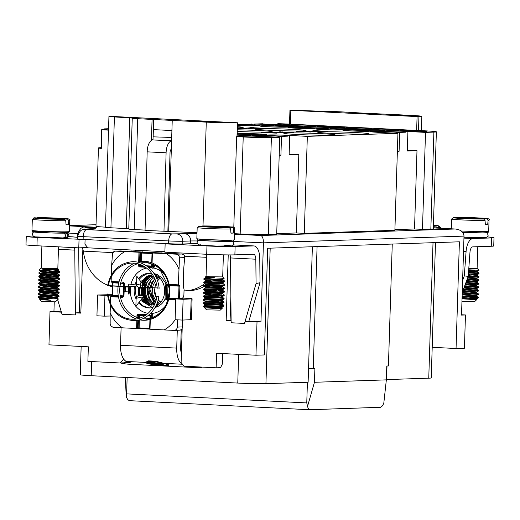 <?xml version="1.0" encoding="UTF-8"?>
<svg xmlns="http://www.w3.org/2000/svg" width="520" height="520" viewBox="0 0 520 520"><rect width="100%" height="100%" fill="white"/><g stroke="black" fill="none" stroke-linecap="round" stroke-linejoin="round"><path stroke-width="0.78" d="M125.398 286.897L125.242 291.746M125.372 287.606L124.248 287.553M82.868 248.722L80.841 313.131L75.654 312.871L75.589 314.951L62.03 314.281L57.655 299.735M61.289 311.818L50.005 311.584L61.393 312.156M50.005 311.584L48.958 344.838L88.348 346.814L87.887 361.368L119.945 362.973L123.11 359.665L124.085 359.632M123.149 358.28L123.11 359.665M83.122 239.428L83.206 236.652A10.407 0.364 -178.2 0 1 77.734 236.165L77.642 238.933A10.407 0.364 1.8 0 0 82.817 239.408A10.407 0.364 1.8 0 0 83.122 239.428L168.61 243.718A10.407 0.364 1.8 0 0 168.916 243.731A10.407 0.364 1.8 0 0 182.689 244.01L190.554 243.744A13.871 0.481 -178.2 0 1 197.373 243.744M77.955 234.618A13.871 0.481 -178.2 0 1 77.402 234.468L77.318 237.237A13.871 0.481 1.8 0 0 77.376 237.283A13.871 0.481 1.8 0 0 77.695 237.361M182.312 324.662L182.455 320.079L175.117 319.709L175.767 298.922L183.112 299.293L191.165 298.928A10.407 0.364 -178.2 0 0 192.094 298.805A10.407 0.364 -178.2 0 0 186.622 298.311L182.812 298.123M182.182 328.62L181.116 362.576L184.061 366.191L216.119 367.803L220.552 367.653L222.3 364.13L222.638 353.554M229.989 254.917A5.551 2.62 -87.1 0 1 230.477 257.94L231.133 322.764L244.517 323.44L245.349 321.386L257.01 321.971L255.964 355.225L216.58 353.249L216.119 367.803M228.228 254.911L226.174 320.424L231.108 320.671M223.938 254.852L223.652 257.842A41.62 36.654 88.1 0 1 223.23 259.877M211.562 280.956A41.62 36.654 88.1 0 1 209.658 282.672M207.818 284.108A41.62 36.654 88.1 0 1 207.207 284.55M205.328 285.779A41.62 36.654 88.1 0 1 204.659 286.182M204.094 286.5A41.62 36.654 88.1 0 1 189.137 290.693L185.198 290.823A41.62 36.654 -91.9 0 0 204.9 283.471M183.19 296.667L183.144 298.136M78.669 247.845A13.871 6.552 -87.1 0 1 78.715 249.269L79.352 312.748L75.654 312.871M80.853 312.8L79.352 312.728M245.349 321.386L248.853 321.25L260.013 282.704L259.766 258.356A13.871 6.552 -87.1 0 0 253.883 245.928A13.871 6.552 -87.1 0 0 253.624 245.921L235.131 246.545A20.806 0.728 1.8 0 1 206.967 245.953L165.139 243.861L168.916 243.731M257.01 321.971L260.949 321.834L248.859 321.23M231.108 320.339L226.174 320.424M255.964 355.225L264.336 354.946L267.69 248.248L459.401 241.806L456.053 348.504L464.418 348.225L465.465 314.964L461.526 315.101L464.009 236.113L263.432 242.853L232.589 241.423M260.949 321.834L263.432 242.853C263.393 238.628 262.522 236.178 260.825 235.508L455.208 229.002C460.688 229.658 463.619 232.031 464.009 236.113M465.465 314.964L461.539 314.769M53.944 311.454L54.243 301.951M54.366 297.94L54.379 297.577M54.477 294.476L54.489 294.112M54.587 291.012L54.6 290.647M374.185 113.789L341.263 111.859A10.407 0.364 1.8 0 0 327.834 111.547L303.505 110.572A10.407 0.364 1.8 0 0 289.945 110.26A20.806 0.728 -178.2 0 1 290.829 110.305L418.945 116.681A22.887 0.799 1.8 0 0 421.85 116.383A22.887 0.799 1.8 0 0 409.806 115.297L374.192 113.646M234.462 233.688L240.169 233.974A20.806 0.728 1.8 0 0 268.339 234.566L276.712 234.28L279.76 137.28L259.305 136.253A13.527 0.474 1.8 0 1 252.187 135.616A13.527 0.474 1.8 0 1 265.408 135.558A13.527 0.474 1.8 0 1 279.208 136.441L287.417 136.169A13.527 0.474 1.8 0 1 273.8 135.746A13.527 0.474 1.8 0 1 266.955 135.122A13.527 0.474 1.8 0 1 286.877 135.33L307.333 136.357L397.937 133.309L377.481 132.288A13.527 0.474 -178.2 0 1 370.363 131.644A13.527 0.474 -178.2 0 1 383.584 131.586A13.527 0.474 -178.2 0 1 397.391 132.47L405.594 132.197A13.527 0.474 -178.2 0 1 391.982 131.774A13.527 0.474 -178.2 0 1 385.138 131.151A13.527 0.474 -178.2 0 1 405.06 131.359L425.516 132.386L433.888 132.106A20.806 0.728 1.8 0 0 436.365 131.84A20.806 0.728 1.8 0 0 425.412 130.852L418.847 130.526A22.887 0.799 -178.2 0 1 418.509 130.533L290.394 124.163A20.806 0.728 1.8 0 0 289.51 124.117A20.806 0.728 1.8 0 0 279.058 123.721L277.771 123.728L278.87 123.812A13.527 0.474 1.8 0 1 289.556 124.612A13.527 0.474 1.8 0 1 276.334 124.663A13.527 0.474 1.8 0 1 262.535 123.78L254.326 124.059A13.527 0.474 -178.2 0 1 267.943 124.481A13.527 0.474 -178.2 0 1 274.781 125.106A13.527 0.474 -178.2 0 1 254.865 124.898L237.536 124.137M145.054 230.393L197.022 232.707M168.747 231.283L172.231 120.426L206.271 122.135A22.887 0.799 1.8 0 0 237.425 122.778L110.604 116.363A20.806 0.728 -178.2 0 1 109.74 116.317A10.407 0.364 1.8 0 0 108.94 116.428A10.407 0.364 1.8 0 0 114.413 116.922L132.97 118.092A10.407 0.364 1.8 0 0 132.256 118.203L128.772 229.06A10.407 0.364 1.8 0 0 134.245 229.554L145.06 230.094M108.94 116.428L105.456 227.286A10.407 0.364 1.8 0 0 110.929 227.78L128.778 228.709M101.12 147.673L100.919 147.68A20.806 0.728 1.8 0 0 98.442 147.947L95.979 226.239A20.806 0.728 1.8 0 0 105.456 227.149M394.914 229.645L414.525 228.989L422.468 229.385L430.84 229.106A20.806 0.728 1.8 0 0 433.316 228.839L436.365 131.84M276.731 233.617L296.348 232.96L304.284 233.357L394.888 230.315L397.937 133.309M251.7 124.735L251.726 123.929M261.014 132.464L276.991 133.153A32.598 1.137 -178.2 0 1 276.887 133.062A32.598 1.137 -178.2 0 1 293.716 132.594L279.058 131.859A32.598 1.137 -178.2 0 1 279.162 131.95A32.598 1.137 -178.2 0 1 262.334 132.418L261.014 132.522M316.543 130.728L312.871 130.722A32.598 1.137 -178.2 0 1 312.975 130.819A32.598 1.137 -178.2 0 1 296.147 131.281L310.804 132.022A32.598 1.137 -178.2 0 1 310.7 131.924A32.598 1.137 -178.2 0 1 327.529 131.456L316.543 130.728L316.517 131.456M237.4 128.518L247.91 128.863A32.598 1.137 -178.2 0 1 247.806 128.772A32.598 1.137 -178.2 0 1 264.635 128.303L249.977 127.569A32.598 1.137 -178.2 0 1 250.081 127.66A32.598 1.137 -178.2 0 1 237.412 128.16M237.361 129.805A25.662 0.897 -178.2 0 1 258.726 130.52A25.662 0.897 -178.2 0 1 272.226 131.736A25.662 0.897 -178.2 0 1 237.308 131.476M355.433 132.542A25.662 0.897 -178.2 0 1 368.934 133.757A25.662 0.897 -178.2 0 1 331.136 133.354A25.662 0.897 -178.2 0 1 317.636 132.145A25.662 0.897 -178.2 0 1 355.433 132.542M237.458 126.698A25.662 0.897 -178.2 0 1 243.145 127.445A25.662 0.897 -178.2 0 1 237.419 127.829M257.335 136.325A13.527 0.474 -178.2 0 1 264.453 136.962A13.527 0.474 -178.2 0 1 250.913 137.007A13.527 0.474 -178.2 0 1 237.412 136.11A13.527 0.474 -178.2 0 1 257.335 136.325M237.263 132.919A13.527 0.474 -178.2 0 1 239.037 133.211A13.527 0.474 -178.2 0 1 237.244 133.393M237.224 134.16A13.527 0.474 -178.2 0 1 244.628 134.446A13.527 0.474 -178.2 0 1 251.745 135.09A13.527 0.474 -178.2 0 1 237.192 135.102M337.396 126.724A13.527 0.474 1.8 0 0 317.473 126.516A13.527 0.474 1.8 0 0 330.98 127.413A13.527 0.474 1.8 0 0 344.513 127.367A13.527 0.474 1.8 0 0 337.396 126.724M237.504 125.249A13.527 0.474 1.8 0 0 252.018 125.781A13.527 0.474 1.8 0 0 260.013 125.599A13.527 0.474 1.8 0 0 252.895 124.963A13.527 0.474 1.8 0 0 237.523 124.54M364.871 128.109A13.527 0.474 1.8 0 0 344.955 127.894A13.527 0.474 1.8 0 0 358.456 128.791A13.527 0.474 1.8 0 0 371.988 128.745A13.527 0.474 1.8 0 0 364.871 128.109M335.329 129.097A13.527 0.474 1.8 0 0 315.406 128.888A13.527 0.474 1.8 0 0 328.913 129.785A13.527 0.474 1.8 0 0 342.446 129.74A13.527 0.474 1.8 0 0 335.329 129.097M309.92 125.346A13.527 0.474 1.8 0 0 289.998 125.138A13.527 0.474 1.8 0 0 303.498 126.035A13.527 0.474 1.8 0 0 317.038 125.99A13.527 0.474 1.8 0 0 309.92 125.346M295.146 125.847A13.527 0.474 1.8 0 0 275.223 125.632A13.527 0.474 1.8 0 0 288.73 126.529A13.527 0.474 1.8 0 0 302.263 126.484A13.527 0.474 1.8 0 0 295.146 125.847M322.621 127.224A13.527 0.474 1.8 0 0 302.705 127.017A13.527 0.474 1.8 0 0 316.206 127.907A13.527 0.474 1.8 0 0 329.739 127.862A13.527 0.474 1.8 0 0 322.621 127.224M307.853 127.719A13.527 0.474 1.8 0 0 287.931 127.51A13.527 0.474 1.8 0 0 301.431 128.407A13.527 0.474 1.8 0 0 314.971 128.362A13.527 0.474 1.8 0 0 307.853 127.719M350.103 128.602A13.527 0.474 1.8 0 0 330.181 128.394A13.527 0.474 1.8 0 0 343.688 129.292A13.527 0.474 1.8 0 0 357.221 129.24A13.527 0.474 1.8 0 0 350.103 128.602M419.829 130.865A13.527 0.474 1.8 0 0 399.913 130.65A13.527 0.474 1.8 0 0 413.413 131.547A13.527 0.474 1.8 0 0 426.946 131.501A13.527 0.474 1.8 0 0 419.829 130.865M280.371 126.341A13.527 0.474 1.8 0 0 260.449 126.133A13.527 0.474 1.8 0 0 273.956 127.03A13.527 0.474 1.8 0 0 287.489 126.984A13.527 0.474 1.8 0 0 280.371 126.341M362.804 130.475A13.527 0.474 1.8 0 0 342.888 130.267A13.527 0.474 1.8 0 0 356.388 131.163A13.527 0.474 1.8 0 0 369.922 131.118A13.527 0.474 1.8 0 0 362.804 130.475M392.353 129.487A13.527 0.474 1.8 0 0 372.431 129.272A13.527 0.474 1.8 0 0 385.938 130.169A13.527 0.474 1.8 0 0 399.471 130.124A13.527 0.474 1.8 0 0 392.353 129.487M377.579 129.981A13.527 0.474 1.8 0 0 357.656 129.773A13.527 0.474 1.8 0 0 371.163 130.669A13.527 0.474 1.8 0 0 384.696 130.618A13.527 0.474 1.8 0 0 377.579 129.981M259.402 133.952A13.527 0.474 -178.2 0 1 266.513 134.589A13.527 0.474 -178.2 0 1 252.98 134.635A13.527 0.474 -178.2 0 1 239.48 133.738A13.527 0.474 -178.2 0 1 259.402 133.952M108.55 128.739L104 128.888L106.6 129.019A13.527 0.474 -178.2 0 1 108.544 129.051M108.511 129.922A13.527 0.474 -178.2 0 1 104.435 129.708L101.686 129.662L101.322 148.408L101.686 129.662M101.913 129.701A20.806 0.728 1.8 0 0 108.505 130.149M237.582 122.759L236.99 136.637A22.887 0.799 -178.2 0 1 236.652 136.643L243.217 136.975A20.806 0.728 1.8 0 0 271.388 137.56L279.76 137.28M292.539 129.383A25.662 0.897 -178.2 0 1 306.039 130.598A25.662 0.897 -178.2 0 1 268.242 130.202A25.662 0.897 -178.2 0 1 254.742 128.986A25.662 0.897 -178.2 0 1 292.539 129.383M321.62 133.679A25.662 0.897 -178.2 0 1 335.121 134.888A25.662 0.897 -178.2 0 1 297.323 134.492A25.662 0.897 -178.2 0 1 283.822 133.276A25.662 0.897 -178.2 0 1 321.62 133.679M103.974 129.681L104 128.888M296.348 232.96L298.805 154.661L289.12 154.993L289.712 136.279M279.195 155.181L280.917 155.266L281.502 136.559M280.917 155.266L279.188 155.324M289.146 154.18L298.805 154.661M289.146 154.2A13.527 0.474 -178.2 0 1 293.397 154.694A13.527 0.474 -178.2 0 1 289.127 154.888M279.182 137.254L279.208 136.441M254.3 124.865L254.326 124.059M397.371 151.352L399.094 151.294L399.685 132.587M414.525 228.989L416.988 150.696L407.329 150.209A13.527 0.474 -178.2 0 1 411.58 150.722A13.527 0.474 -178.2 0 1 407.31 150.917M407.894 132.314L407.303 151.021L416.988 150.696M399.094 151.294L397.378 151.209M98.442 147.947A20.806 0.728 1.8 0 0 101.322 148.408M233.799 227.403L236.652 136.643M304.284 233.357L307.333 136.357M422.468 229.385L425.516 132.386M397.365 133.282L397.391 132.47M106.574 129.831L106.6 129.019M101.101 148.207A13.527 0.474 -178.2 0 1 99.437 147.94A13.527 0.474 -178.2 0 1 101.114 147.751M289.51 124.117L289.945 110.26M394.368 114.731L387.803 114.953L408.746 115.999A13.182 0.461 1.8 0 0 410.663 115.823A13.182 0.461 1.8 0 0 403.728 115.2L394.368 114.731L394.349 115.278M132.256 118.203A10.407 0.364 1.8 0 0 137.728 118.697L172.231 120.426M151.417 140.368L152.074 119.418M153.647 119.366L153.017 139.399L152.243 139.932A11.791 5.571 92.9 0 0 147.167 151.84L145.048 230.451M153.328 129.617L171.912 130.546M195.754 121.401L202.326 121.18L223.269 122.233A13.182 0.461 -178.2 0 1 205.12 121.869L195.754 121.401M202.306 121.732L202.326 121.18M153.153 136.819L153.381 129.617M230.867 296.289L230.113 320.288M432.204 347.308L456.053 348.504M126.412 361.4L124.377 362.824L119.945 362.973M317.083 246.584L313.248 368.478L308.555 368.381L308.12 382.239L265.935 383.656A20.806 0.728 -178.2 0 1 237.77 383.065L91.215 375.713A20.806 0.728 -178.2 0 1 80.269 374.731L81.153 346.457M313.248 368.478L314.892 368.426L314.457 382.278L386.347 379.866L383.773 403.462L382.291 405.977L380.614 407.277L309.822 409.74M386.347 379.866L386.782 366.009L388.427 365.957L392.256 244.062M386.36 379.594L428.76 378.183A20.806 0.728 1.8 0 0 431.243 377.923L435.494 242.606M387.004 366.002L386.581 379.6M312.377 246.747L308.555 368.381M159.984 278.401A14.222 12.526 -91.9 0 0 157.599 280.923M156.305 283.094A14.222 12.526 -91.9 0 0 154.908 287.827M154.869 288.125A14.222 12.526 -91.9 0 0 156.793 297.655M158.23 299.728A14.222 12.526 -91.9 0 0 160.888 302.166M198.647 240.247L197.763 240.825L197.061 242.457L198.237 244.641L200.129 245.174L216.249 246.058L232.174 245.863L233.116 245.252L233.805 243.62L232.596 241.28M85.377 227.669A6.936 6.11 88.1 0 0 84.929 227.662L96.87 227.279L85.377 227.669L87.328 228.033A20.806 0.728 -178.2 0 1 93.158 229.144L86.71 229.619L172.198 233.903L184.756 233.74A20.806 0.728 -178.2 0 1 196.989 233.772M85.085 239.525L84.935 244.212L87.88 247.826L164.892 251.693M309.699 409.734L308.113 408.395L306.761 402.922L126.627 393.881L127.14 377.513M125.366 377.429L126.23 396.916L127.758 399.64L129.305 400.666L309.719 409.74M126.627 393.881L126.23 396.916M307.639 406.016L314.457 382.278M307.411 382.265L306.761 402.922M463.944 238.095L473.031 238.55L491.524 237.933A20.806 0.728 -178.2 0 0 494 237.666L493.74 245.98A20.806 0.728 -178.2 0 1 491.257 246.246L491.524 237.933M487.292 236.919A20.806 0.728 -178.2 0 1 494 237.666M462.241 292.468L468.215 276.432L464.315 275.841L462.618 280.391M468.215 276.432L469.996 252.011A5.551 2.62 -87.1 0 1 472.765 246.87L491.257 246.246M473.031 238.55A13.871 6.552 92.9 0 0 466.089 251.42L463.535 251.297M464.315 275.841L466.089 251.42M468.8 268.392L477.106 268.353L478.959 270.322L468.702 269.783M477.744 270.283A10.407 0.364 -178.2 0 1 477.789 270.289L478.959 270.322L477.256 271.206L471.153 271.394M468.143 298.922L478.257 297.94L462.111 296.543M462.163 294.853L468.52 294.639M471.959 293.963L478.394 293.852L478.374 294.469L462.222 293.079M462.651 291.369L468.631 291.174M463.489 289.114L478.101 290.316L478.485 291.005L463.262 289.725M463.957 287.853L468.741 287.709M472.179 287.034L478.615 286.923L478.589 287.541L464.51 286.377M465.263 284.343L478.693 284.089L465.757 283.023M466.57 280.839L468.956 280.781M467.233 279.058L478.205 279.903L478.822 279.988L478.81 280.618L467.012 279.663M472.505 276.64L478.94 276.53L478.92 277.154L468.228 276.296M468.52 272.226L478.641 273L479.031 273.689L468.475 272.844M477.347 272.012L479.031 273.078L472.602 273.175M468.273 275.678L478.933 276.523L477.159 275.438L468.344 274.619M477.113 278.928L478.822 279.988L472.394 280.105M465.985 282.418L478.719 283.452L472.284 283.569M464.737 285.772L478.608 286.917L476.899 285.851M476.801 289.334L478.485 290.401L472.062 290.498M462.248 292.448L478.387 293.846L476.638 292.767L462.657 291.35M462.131 295.913L478.283 297.31L471.848 297.427M462.085 297.388L476.502 298.883L476.476 299.721L462.059 298.226M462.098 296.849L476.587 296.264L462.163 294.762M463.892 293.267L476.476 292.844L476.716 291.954L470.49 292.182M464.003 289.803L468.709 289.608M476.788 289.322L463.892 288.034M464.536 286.312L468.812 286.143M465.433 283.901L476.567 284.94L476.912 285.864L465.134 284.707M465.849 282.783L468.923 282.678M476.918 285.044L478.693 284.089L478.719 283.459L477.009 282.392L466.375 281.365M467.155 279.272L469.034 279.214M467.928 277.206L476.918 278.031L477.126 278.935L467.623 278.018M477.334 271.999L468.598 271.167M468.663 270.329L477.243 271.122L477.347 272.006M468.41 273.78L477.256 274.625L471.036 274.859M477.152 278.096L470.932 278.324M466.681 280.553L477.009 281.534L470.821 281.788M476.938 285.025L470.71 285.252M464.191 287.235L476.723 288.45L470.606 288.717M462.95 290.55L476.716 291.954M462.196 293.923L476.411 295.36L470.385 295.646M476.502 298.883L470.275 299.111M463.346 297.564L462.079 297.603M462.04 298.825L476.457 299.709M476.587 299.793L474.675 301.587L461.962 301.308M483.685 219.024L460.753 218.283L464.536 218.127L453.765 217.522A17.342 0.605 1.8 0 0 462.156 218.491A17.342 0.605 1.8 0 0 483.685 219.024L485.043 220.467L485.355 224.62A18.727 0.657 -178.2 0 0 487.701 224.536L488.085 220.363L486.96 218.914A17.342 0.605 1.8 0 0 478.569 217.939A17.342 0.605 1.8 0 0 457.041 217.412L476.58 218.264M487.701 224.536L485.342 224.419M476.19 218.303L486.96 218.914M473.72 218.53L473.882 217.841M457.041 217.412L456.261 217.646M485.043 220.467A18.727 0.657 -178.2 0 1 464.191 220.025A18.727 0.657 -178.2 0 1 451.601 219.011L453.765 217.522M164.983 253.227L165.016 252.181M181.409 353.281A8.327 3.933 -87.1 0 1 180.661 347.978L181.233 329.713M72.13 237.029L72.573 236.841A13.871 6.552 -87.1 0 1 72.832 236.841A13.871 6.552 -87.1 0 1 74.068 237.159M58.435 249.308L74.77 250.127A5.551 2.62 92.9 0 0 74.445 247.637M74.77 250.127L75.419 314.958M54.919 290.641L55.042 291.05M55.952 294.073L56.114 294.619M56.979 297.486L57.207 298.246M244.517 323.44L256.067 283.562L260.013 282.704M72.137 236.853L77.376 237.283M32.949 236.047L28.743 236.191A20.806 0.728 -178.2 0 0 26.26 236.457L26 244.77A20.806 0.728 -178.2 0 0 36.953 245.752L78.78 247.852L87.659 247.553M36.953 245.752L37.212 237.439A20.806 0.728 -178.2 0 1 26.26 236.457M37.212 237.439L82.817 239.408M64.162 237.803L67.516 237.504L68.276 236.944L68.933 235.339L67.496 233.031M171.587 140.732L152.243 139.932M163.976 231.4L166.095 152.789A11.791 5.571 -87.1 0 1 171.171 140.881M161.057 253.032L161.102 251.505M167.882 231.316L170.034 152.575A3.471 1.638 92.9 0 1 171.327 149.175M182.8 298.603L182.994 296.777A2.08 0.982 92.9 0 0 183.905 294.69L184.054 289.842A2.08 0.982 92.9 0 0 183.274 287.814L183.736 268.678L184.652 257.634L179.511 257.81L179.023 255.619L176.566 254.189L152.399 253.006L152.087 262.912M184.022 290.843A41.62 36.654 -91.9 0 0 185.198 290.823M205.842 282.698A41.62 36.654 -91.9 0 0 208.072 280.657M142.174 250.549L142.123 252.083M82.517 247.728L83.343 251.134A41.62 36.654 -91.9 0 0 107.685 285.214M108.394 285.493A41.62 36.654 -91.9 0 0 108.875 285.668M109.369 285.844A41.62 36.654 -91.9 0 0 112.534 286.754M128.908 286.669L128.791 287.066L124.267 286.839M129.785 286.5L128.791 287.066L128.336 294.034L129.591 292.721L128.642 291.915L124.117 291.688M124.8 362.531L130.526 362.817L126.535 361.452A16.646 7.859 -87.1 0 1 120.542 345.293L121.095 327.769M182.397 364.143A16.646 7.859 -87.1 0 1 176.722 348.107L177.281 330.311M151.684 317.72L151.762 315.283L152.75 314.724L152.666 317.369L152.731 314.73L151.866 313.339M150.196 315.204L151.762 315.283L151.814 313.326M152.445 266.045L153.303 266.091L153.348 264.641M184.652 257.634L184.386 255.691L183.755 254.846L181.708 254.02L120.647 250.952L115.499 251.128L152.822 252.889A0.696 0.325 92.9 0 0 152.698 252.947M140.394 295.542A15.951 14.053 -91.9 0 1 139.802 287.82L139.704 293.228L140.166 295.555M141.59 299.143L142.324 300.372M153.985 273.5L157.235 274.567L161.733 277.7L165.139 282.399A17.342 15.275 88.1 0 1 165.977 284.492M165.204 298.786A17.342 15.275 88.1 0 1 155.064 307.483M152.523 307.619L140.647 300.397M138.684 295.627L138.522 287.267M140.803 281.405L152.438 274.476M141.596 282.483L144.515 278.558L148.642 275.704L152.523 274.599M145.353 300.781L143.247 296.822M142.798 295.432L142.181 290.94L142.467 287.502M143.182 284.778L144.833 281.339M144.222 295.36L143.618 291.59A15.951 14.053 88.1 0 1 143.754 287.567M144.047 286.065A15.951 14.053 88.1 0 1 149.363 277.349M144.274 295.562L147.466 301.626L150.82 304.499M152.64 274.781L149.078 276.153L145.151 279.331L142.428 283.667M141.278 287.443L141.602 295.49M142.474 297.928L146.237 303.141L148.2 304.59M148.531 360.848L145.431 362.394A11.791 1.397 -173.5 0 0 157.066 365.118A11.791 1.397 -173.5 0 0 168.857 365.066A11.791 1.397 -173.5 0 0 163.826 363.318L155.798 361.212L148.531 360.848M201.221 367.055A6.936 0.826 6.5 0 1 201.617 367.387A6.936 0.826 6.5 0 1 197.925 367.692L129.532 364.26A6.936 0.826 6.5 0 1 120.53 362.954M78.78 247.852L79.04 239.538M49.654 271.421L49.647 270.822M135.239 250.205A13.871 6.552 -87.1 0 1 135.317 251.739M131.261 251.537A5.551 2.62 92.9 0 0 130.871 249.983M175.767 298.922L182.8 298.454M183.112 299.293L182.455 320.079L190.508 319.709A10.407 0.364 1.8 0 0 191.444 319.592L192.094 298.805M107.484 295.308L104.936 295.373L104.28 316.154L110.078 316.017M104.28 316.154L96.934 315.789L97.591 295.002L107.413 294.762M104.936 295.373L97.591 295.002M112.268 295.191L108.219 295.288M107.919 294.749A10.407 0.364 -178.2 0 1 112.281 294.749M171.333 252.493A5.551 2.62 -87.1 0 1 171.561 253.558M143.618 291.59L144.001 295.373M144.085 295.757L145.977 300.671L147.29 302.627M147.089 275.815A18.727 16.497 -91.9 0 0 142.24 283.4M143.423 299.741A18.727 16.497 -91.9 0 0 146.166 303.706M256.067 283.562L255.821 259.207A5.551 2.62 92.9 0 0 253.468 254.241A5.551 2.62 92.9 0 0 253.364 254.234L234.871 254.858L235.131 246.545M165.139 243.861L164.879 252.174L206.707 254.274A20.806 0.728 1.8 0 0 234.871 254.858M224.731 245.31A15.951 0.559 -178.2 0 1 229.047 246.188A15.951 0.559 -178.2 0 1 208.455 245.752A15.951 0.559 -178.2 0 1 200.421 244.803M171.691 137.449L153.101 136.838M145.912 361.842A11.791 1.397 -173.5 0 0 146.841 362.238M167.518 364.611A11.791 1.397 -173.5 0 0 168.207 364.507M156.995 361.498A10.407 1.235 -173.5 0 0 146.919 361.589L146.809 362.538A10.407 1.235 -173.5 0 0 157.001 364.949A10.407 1.235 -173.5 0 0 167.479 364.904A10.407 1.235 -173.5 0 0 162.422 363.253C154.329 361.14 149.13 360.88 146.835 362.466A10.407 1.235 -173.5 0 0 146.809 362.538M157.092 363.435L155.545 362.901A16.646 7.859 -87.1 0 1 154.095 362.082L152.263 361.991A16.646 7.859 92.9 0 0 153.712 362.81L155.259 363.344L149.89 363.291L163.93 363.994L157.092 363.435M163.254 364.513L152.711 363.721L163.254 364.513M163.54 365.021L155.565 364.338L163.54 365.021M155.317 362.824L155.259 363.344M146.445 301.918L143.598 296.329M143.345 295.406L142.753 290.446L143 287.528M143.468 285.396L145.945 279.994M149.078 301.834L147.459 299.273L145.659 293.852L145.594 287.658M145.639 287.346L147.147 282.451L148.571 279.909M151.697 301.743L149.175 297.115L148.031 291.454L148.187 287.788M148.233 287.489L151.197 279.819M154.329 301.659L151.144 294.827L150.898 287.924M145.49 299.735L147.849 303.036M154.856 278.947L152.607 282.418L150.943 287.625M158.808 277.635L156.949 279.142M155.552 280.703L153.283 284.882L152.542 287.709M152.497 288.008L152.841 294.548L154.72 298.896L156.039 300.638M157.528 302.068L159.673 303.466M157.469 276.965L156.299 277.641M154.785 278.798L151.866 282.367L149.955 287.579M149.903 287.878L149.74 291.792L150.826 296.504L153.212 300.502L155.389 302.53M156.988 303.524L158.386 304.128M156.137 276.471L155.798 276.608M154.148 277.433L150.878 280.169L148.35 284.226L147.368 287.45M147.31 287.749L147.388 293.858L149.032 298.337L151.879 301.906L154.843 303.849M156.585 304.48L157.085 304.596M157.209 275.782L155.48 275.997M153.66 276.503L150.274 278.369L147.076 281.801L144.852 287.001M144.729 287.619L144.437 291.07L145.275 295.861L147.44 300.021L150.69 303.095L154.459 304.688M157.664 276.107L155.402 275.853M153.374 275.99L149.955 277.043L146.211 279.714L143.039 284.557M142.142 287.489L141.986 293.156L142.493 295.445M143.072 297.07L146.029 301.522L149.617 304.038L153.004 304.967M156.462 304.759L159.874 303.342M160.505 278.805L155.662 276.341M153.355 275.964L149.845 276.25L145.704 278.057L141.544 282.418M139.562 287.358L139.191 290.349L139.874 295.568M141.524 299.234L144.781 302.809L148.629 304.72L153.309 304.902L151.314 305.103L141.173 299.709M156.78 305.87L156.039 305.663M154.232 305.156L153.309 304.902M155.298 307.073L157.657 306.118L155.097 307.431M151.56 273.221L148.831 273.28A17.342 15.275 -91.9 0 0 138.495 278.382M149.747 273.286L146.841 273.877L142.09 276.393L139.204 279.292M136.559 284.037L136.214 285.038M135.844 286.409L135.337 291.564L136.357 297.173M139.152 302.334L142.935 305.799L147.687 307.704L150.358 307.925M138.716 302.894A17.342 15.275 -91.9 0 0 149.994 307.944L152.802 307.704M139.224 295.601L140.907 282.412L151.515 276.036M141.869 295.477L142.578 284.135L150.358 276.705M154.434 304.752L144.515 295.373M144.508 295.347L144.937 284.648L151.84 277.115M154.758 304.05L146.685 287.716M155.24 302.906L149.26 287.846M156.605 298.538L154.31 289.406A14.567 12.831 -91.9 0 0 156.656 298.317M150.312 319.41L150.007 329.225L174.167 330.408L176.202 329.745L177.268 327.925L177.242 319.813M149.643 329.069L122.473 327.841A35.406 31.18 88.1 0 1 110.156 312.715L110.396 305.097M110.156 312.715L110.162 323.726L110.864 325.904L113.106 327.34L122.473 327.841M140.738 262.977A28.093 24.739 88.1 0 1 145.366 262.717A28.093 24.739 88.1 0 1 152.055 264.108A28.093 24.739 88.1 0 1 168.525 284.349A28.093 24.739 88.1 0 1 168.044 299.592A28.093 24.739 88.1 0 1 150.352 318.123A28.093 24.739 88.1 0 1 142.617 318.767M139.49 318.24A28.093 24.739 88.1 0 1 136.923 317.447A28.093 24.739 88.1 0 1 120.445 297.206A28.093 24.739 88.1 0 1 120.016 286.377M110.455 303.336L110.663 296.712A0.696 0.325 -87.1 0 1 111.013 296.01L111.755 295.984L112.346 295.276L111.755 295.984L118.365 296.322M182.182 320.067L182.475 326.924L181.948 329.017L180.264 330.135L174.395 330.408M169.292 284.388L178.308 284.843L179.511 257.81M178.308 284.843A0.696 0.325 92.9 0 0 178.6 285.526A0.696 0.325 92.9 0 0 178.614 285.526L179.361 285.5L179.907 286.175L179.458 298.753M168.044 299.592L166.231 299.5A1.385 1.222 88.1 0 1 165.048 298.058L165.445 285.584A1.385 1.222 88.1 0 1 166.706 284.258L168.525 284.349M152.861 252.941L152.399 253.006M115.297 251.128L113.692 251.778L112.509 253.604L111.644 265.473A35.406 31.18 88.1 0 1 124.865 251.628M120.055 286.078A28.093 24.739 88.1 0 1 120.926 281.964A28.093 24.739 88.1 0 1 137.663 263.712M111.449 282.152L118.846 282.522L111.436 282.152A0.696 0.325 -87.1 0 1 111.436 282.152A0.696 0.325 -87.1 0 1 111.144 281.469L111.287 276.829M111.345 275.002L111.644 265.473M120.257 250.965L120.647 250.952M112.736 282.802L112.19 282.126L112.658 282.808L118.697 283.127M151.769 273.507A17.342 15.275 -91.9 0 0 149.955 273.293A17.342 15.275 -91.9 0 0 148.831 273.28M136.656 280.943A17.342 15.275 -91.9 0 0 134.953 284.863M134.531 286.539A17.342 15.275 -91.9 0 0 136.091 298.974M149.994 307.944A17.342 15.275 -91.9 0 0 151.808 307.762A17.342 15.275 -91.9 0 0 152.912 307.522M155.597 306.527A17.342 15.275 -91.9 0 0 164.671 290.101A17.342 15.275 -91.9 0 0 154.512 274.32M152.75 314.724L151.45 312.949L152.912 314.743L152.828 317.304M154.414 266.916L152.847 268.554L154.414 266.916L154.466 265.174M154.238 266.604L153.303 266.091L153.004 268.209L154.232 266.897L154.291 265.083M129.077 284.901L128.486 284.733L128.901 285.344M128.869 293.923L128.336 294.034L129.753 292.74L129.785 286.507M120.926 281.964L122.74 282.055A1.385 1.222 88.1 0 1 123.923 283.504L123.831 286.267M123.825 286.565L123.526 295.971A1.385 1.222 88.1 0 1 122.265 297.297L120.445 297.206M152.055 264.108L151.99 266.175A1.385 1.222 88.1 0 1 150.722 267.495L148.506 267.384M145.424 267.235L139.731 266.949A1.385 1.222 88.1 0 1 138.554 265.499L138.6 263.965M136.923 317.447L136.988 315.387A1.385 1.222 88.1 0 1 138.249 314.061L146.653 314.483M150.417 316.056L150.137 316.017A0.696 0.611 88.1 0 0 149.546 315.296A0.696 0.325 92.9 0 0 149.546 315.296L148.473 315.237L149.519 315.289A0.696 0.325 92.9 0 1 149.24 314.613L149.24 314.613A1.385 1.222 88.1 0 1 150.417 316.056L150.352 318.123M158.093 300.261A14.567 12.831 -91.9 0 0 160.622 302.497M210.438 276.783L206.063 276.374L205.582 276.829L214.247 277.297L214.233 277.68L205.25 278.623A10.407 0.364 1.8 0 0 209.391 278.889A10.407 0.364 1.8 0 0 215.053 279.11L224.133 278.623L222.697 276.906L210.438 276.783M214.247 277.322L213.363 277.264M206.713 276.894L205.888 276.855M218.764 306.039L222.06 306.8L220.708 307.327L205.166 308.009L223.737 306.079L221.676 305.279L212.921 304.337M217.731 300.677L223.841 301.691L222.697 302.263L203.535 302.887L203.125 303.557L220.097 303.127L223.73 302.666L223.366 302.146M218.9 301.438L213.025 300.872M224.198 291.317L221.358 292.052L203.476 292.533L203.45 293.163L218.03 292.864L224.178 292.221L220.539 293.54L205.153 294.216L205.127 295.055L219.018 294.515L222.385 293.716L224.159 294.827L223.931 295.126L203.587 295.971L203.339 296.627L216.593 296.381L224.068 295.685L222.287 296.641L219.596 297.089L205.394 297.622L205.017 298.519L220.175 297.869L222.274 297.18L224.1 298.422L218.92 299.117L203.281 299.455L203.229 300.092L221.24 299.592L223.958 299.15L223.477 298.682M219.011 297.973L213.142 297.408M224.068 295.685L223.581 295.217M219.115 294.508L203.457 293.169L205.426 294.294L211.347 294.834M224.178 292.221L222.892 291.564L213.356 290.478M210.002 289.588L203.58 289.075L203.561 289.699L216.138 289.471L223.775 288.918L224.412 288.626L223.867 288.308L203.671 286.24L220.656 285.805L224.276 285.344L223.912 284.824M219.44 284.115L213.571 283.55M210.217 282.659L203.794 282.152L203.775 282.769L219.005 282.438L223.737 282.042L224.627 281.69L224.016 281.359M219.55 280.651L213.681 280.085M205.25 278.623L203.911 278.681L203.886 279.305L215.053 279.11M206.147 276.835L205.699 276.894L205.68 277.726L203.911 278.675L210.321 279.195M218.381 279.89L222.105 280.358M224.523 280.923L223.951 281.372L219.479 281.794L203.801 282.146L206.264 281.119L220.844 280.534L222.944 280.046L221.917 279.565M218.276 283.355L221.994 283.822M224.497 281.827L221.286 283.101L205.478 283.822L205.452 284.661L219.882 284.083L222.709 283.322L224.536 284.538L223.249 284.94L203.691 285.603L210.1 286.124M218.166 286.819L221.884 287.287M222.606 286.793L224.432 288.002L222.378 288.496L203.587 289.068L205.413 288.1L220.948 287.423L222.729 286.942L221.696 286.494M218.056 290.284L221.774 290.752M217.99 292.864L205.231 291.596L203.476 292.533L209.885 293.053M217.952 293.748L221.669 294.216M205.14 295.042L203.444 296.036L209.781 296.517M217.841 297.213L221.559 297.681M205.03 298.506L203.261 299.462L209.671 299.981M204.925 301.971L203.164 302.945L209.553 303.446M217.627 304.142L223.763 305.175L221.826 305.819L203.209 306.3L204.847 305.428L220.292 304.759L222.183 304.265L221.15 303.81M214.181 306.826A10.407 0.364 -178.2 0 1 204.38 306.332M221.949 307.574L222.502 308.029L221.52 308.256L215.638 308.536L221.117 308.094L222.072 307.73L221.046 307.275M217.549 306.722L212.888 306.235M217.666 303.257L212.999 302.77M218.978 299.117L221.702 299.618L222.313 299.923L221.942 300.196L205.023 301.113L204.906 301.983L222.125 300.957L221.312 300.358L213.103 299.306M222.274 297.18L221.37 296.887M217.88 296.329L213.213 295.841M222.385 293.716L221.475 293.423M222.514 289.705L205.264 290.752L205.231 291.59L217.646 291.142L221.741 290.758L222.619 290.407L221.585 289.959M218.094 289.4L213.434 288.912M218.212 285.935L213.538 285.447M222.709 283.322L221.806 283.03M218.316 282.471L205.875 281.281L205.589 280.358L211.783 280.976M205.68 277.726L213.883 277.459M205.699 276.894L211.894 277.511M222.521 278.882L222.969 279.175M222.839 279.318L205.589 280.358M219.525 281.794L222.06 282.243M205.478 283.822L211.679 284.44M219.414 285.259L221.949 285.708M222.625 286.24L205.374 287.281L211.562 287.905M219.31 288.724L221.845 289.172M205.264 290.752L211.464 291.369M219.2 292.188L221.734 292.637M219.089 295.653L221.624 296.101M205.042 297.681L211.244 298.298M204.932 301.145L211.133 301.762M218.868 302.575L221.41 303.03M222.209 303.42L217.386 304.155L204.822 304.61L211.022 305.227M215.638 308.536L205.673 307.808M204.425 306.339L212.615 306.774M219.986 307.411L222.072 307.749L222.099 306.963M203.209 306.3L206.401 309.699L207.292 309.836L220.259 310.135L222.502 308.029M222.164 226.811L202.625 225.959A17.342 0.605 -178.2 0 1 224.153 226.486A17.342 0.605 -178.2 0 1 232.544 227.461L233.662 228.911L233.285 233.083A18.727 0.657 1.8 0 1 230.939 233.161L230.62 229.014L229.268 227.565A17.342 0.605 -178.2 0 1 207.74 227.039A17.342 0.605 -178.2 0 1 199.349 226.07L212.427 227.136L229.268 227.565M230.925 232.967L233.285 233.083M232.544 227.461L221.767 226.85M199.349 226.07L197.184 227.558A18.727 0.657 1.8 0 0 209.775 228.572A18.727 0.657 1.8 0 0 230.62 229.014M201.844 226.194L202.625 225.959M219.466 226.389L219.303 227.071M41.191 268.106L57.824 268.625M58.513 246.838L57.824 268.639L58.611 269.464L42.334 268.671L42.016 269.035L50.18 270.842L59.807 271.603L53.378 271.719M50.18 270.842A10.407 0.364 -178.2 0 1 44.518 270.621A10.407 0.364 -178.2 0 1 40.385 270.348L39.247 269.932L41.191 268.112L41.886 245.999M46.566 269.418L55.731 269.425M41.321 299.15L39.812 299.409L40.294 299.741L50.765 300.267L38.909 297.928L38.181 297.557L38.812 297.264M43.303 296.836L49.179 296.641M44.733 289.231L38.831 289.764L38.434 290.062L39.208 290.387L59.157 292.389L59.143 293.014L44.252 291.766L38.519 290.778L40.229 291.844L57.324 293.93L57.35 294.801L43.323 293.358L40.209 292.383L38.499 293.651L44.974 294.684L58.741 295.802L59.033 296.478L42.354 295.022L38.59 294.333L38.337 294.008L38.916 293.807M43.414 293.371L49.29 293.183M38.519 290.778L40.047 290.18L49.393 289.718M43.628 286.442L59.352 286.091L45.104 284.901L38.74 283.849L42.445 285.422L57.584 287.021L57.57 287.872L43.947 286.488L40.423 285.454L38.526 286.546L42.731 287.482L59.105 288.892L59.254 289.549L43.141 288.164L38.994 287.469L38.506 287.163L39.137 286.877M38.74 283.849L39.247 283.413M43.739 282.978L49.614 282.789M45.058 278.837L39.377 279.318L38.746 279.611L39.286 279.929L59.423 281.983L59.468 282.62L43.947 281.307L39.449 280.605L38.727 280.235L39.351 279.949M43.849 279.513L49.718 279.325M53.157 278.649L59.553 278.551L57.883 277.472L43.725 276.016L40.748 275.061L38.857 276.153L40.261 276.673L59.28 278.48L59.579 279.156L45.975 278.038L38.955 276.919L41.802 276.185L49.836 275.86M42.068 270.478L40.755 270.901L41.802 271.356L57.707 273.097L58.006 274.021L42.965 272.422L40.859 271.596L38.961 272.688L39.748 273.065L59.703 275.067L59.69 275.691L41.945 274.092L39.065 273.455L39.572 273.019M44.07 272.584L59.787 272.24L58.013 273.195L51.805 273.403M51.747 269.087L58.117 269.692L58.104 270.543L59.807 271.603L59.794 272.226L40.385 270.348M39.514 298.064A10.407 0.364 1.8 0 0 49.309 298.558L58.344 299M45.273 271.908L41.529 272.136M57.993 274.007L59.696 275.067L53.274 275.184M45.169 275.373L41.425 275.6M57.785 280.95L59.482 281.996L53.053 282.113M44.948 282.302L41.203 282.529M40.534 281.99L38.636 283.082L39.715 283.53L59.377 285.461L57.304 284.323L41.366 282.568L40.404 282.132L41.457 281.743M51.37 287.261L57.252 287.099L59.352 286.091L59.377 285.467L52.936 285.571M44.837 285.766L41.093 285.994M59.267 288.932L52.832 289.036M41.242 288.672L40.209 289.133L42.543 289.764L57.447 291.33L59.157 292.389L52.728 292.5M44.623 292.695L40.879 292.923M57.337 294.788L59.007 295.874L52.611 295.964M44.512 296.159L40.768 296.381M39.761 299.539L41.535 301.425L55.393 301.86L58.435 299.007L57.226 298.252L44.207 296.953L40.514 296.309L40.099 295.847L38.201 296.933L38.746 297.252L49.309 298.558M42.334 268.671L42.016 269.035M40.294 299.741L39.988 299.312L40.911 299.065M40.099 295.847L49.257 295.081M40.209 292.383L41.132 292.136M44.661 291.811L49.368 291.616M44.772 288.346L49.471 288.151M40.423 285.454L57.668 284.401M44.986 281.418L49.693 281.222M38.955 276.919L40.664 277.986L43.011 278.551L57.811 280.105L57.785 280.943L47.288 279.929L41.002 278.974L40.508 278.668L41.568 278.278M45.097 277.953L49.803 277.758M40.748 275.061L41.678 274.814M45.208 274.489L49.907 274.293M40.859 271.596L41.789 271.349M45.318 271.024L49.875 270.829M58.104 270.543L42.328 268.827M58.143 269.711L51.916 269.939M44.044 273.728L41.489 274.021M40.768 274.521L57.843 276.601L51.701 276.868M43.927 277.192L41.379 277.485M57.811 280.105L51.584 280.332M43.823 280.657L41.269 280.95M38.844 280.384L40.671 281.508L43.803 282.152L57.538 283.517L51.48 283.797M43.712 284.122L41.158 284.414M43.602 287.586L41.054 287.878M40.209 288.223L43.193 289.022L57.207 290.427L51.266 290.726M43.498 291.05L40.099 291.688M57.376 293.963L51.155 294.19M43.381 294.515L40.196 294.976L40.885 295.568L57.272 297.427L51.038 297.648M43.277 297.973L41.197 298.194M38.298 297.707L41.386 299.163L50.765 300.267M65.754 220.74A18.727 0.657 -178.2 0 1 44.902 220.305A18.727 0.657 -178.2 0 1 32.312 219.291L34.476 217.796A17.342 0.605 1.8 0 0 42.868 218.764A17.342 0.605 1.8 0 0 64.395 219.297L65.754 220.74L66.066 224.894A18.727 0.657 -178.2 0 0 68.419 224.816L68.796 220.643L67.672 219.186A17.342 0.605 1.8 0 0 59.28 218.218A17.342 0.605 1.8 0 0 37.752 217.685L57.291 218.536M68.419 224.816L66.053 224.698M64.395 219.297L41.464 218.556L45.253 218.4L34.476 217.796M37.752 217.685L36.972 217.919M56.901 218.576L67.672 219.186M54.431 218.803L54.593 218.12M65.37 237.868C68.192 236.392 68.243 234.774 65.52 233.019M63.531 233.083C66.255 234.839 66.209 236.451 63.382 237.933L35.1 236.88L33.371 236.373L32.195 234.189L32.89 232.557L33.774 231.972M136.552 284.433L136.805 276.224L143.598 285.415L136.552 284.433L136.877 285.928L138.099 287.131L159.12 288.034M157.255 288.243A28.093 24.739 -91.9 0 0 133.549 263.114A28.093 24.739 -91.9 0 0 108.342 285.792L126.848 286.715L128.505 285.928L129.22 284.063L136.273 285.051L136.325 286.137L126.692 286.715M108.355 285.688L127.862 286.442M107.503 294.021L108.082 294.106L107.503 294.021A29.478 25.961 -91.9 0 0 107.503 294.067M132.399 320.6A29.478 25.961 -91.9 0 0 134.316 320.619A29.478 25.961 -91.9 0 0 158.886 296.601L156.995 296.562A28.093 24.739 -91.9 0 1 131.787 319.235A28.093 24.739 -91.9 0 1 108.082 294.106M157.222 287.944L145.665 287.358L143.598 285.415M143.24 296.829L144.651 295.347L138.171 295.666L136.643 296.667L136.136 297.993L135.857 306.495L143.24 296.829L136.117 298.285M138.424 295.639L144.651 295.347M96.031 224.725L69.589 225.615M69.576 225.914L96.87 227.279M234.448 234.182L260.825 235.508M454.838 228.989L433.349 227.91M433.368 227.13L435.494 227.058L433.543 226.688A20.806 0.728 -178.2 0 1 433.381 226.675M433.426 225.388L435.578 225.316L434.291 225.108A6.936 3.276 -87.1 0 1 434.428 225.121M278.837 124.735L278.87 123.812M286.851 136.162L286.877 135.33M430.84 229.106L433.888 132.106M240.169 233.974L243.217 136.975M268.339 234.566L271.388 137.56M405.035 132.191L405.06 131.359M416.644 130.494L417.079 116.636M290.394 124.163L290.829 110.305M418.509 130.533L418.945 116.681M236.99 136.637L237.425 122.778M110.929 227.78L114.413 116.922M126.308 228.553L129.792 117.695M134.245 229.554L137.728 118.697M203.008 225.953L206.271 122.135M190.554 243.744L190.645 240.975L182.78 241.241A10.407 0.364 -178.2 0 1 168.694 240.942L83.206 236.652A6.936 3.276 -87.1 0 1 86.71 229.619M197.633 240.975A13.871 0.481 1.8 0 0 190.645 240.975A6.936 6.11 -91.9 0 0 184.756 233.74M182.689 244.01L182.78 241.241A6.936 6.11 -91.9 0 0 176.891 234M168.61 243.718L168.694 240.942A6.936 3.276 -87.1 0 1 172.198 233.903M238.667 354.361L237.77 383.065M270.192 248.164L265.935 383.656M433.017 242.691L428.76 378.183M91.663 361.556L91.215 375.713M403.728 115.2L403.709 115.745M77.5 233.525L67.568 233.025M435.494 227.058A6.936 6.11 88.1 0 1 438.555 228.163M433.543 226.688A6.936 4.154 -86.7 0 1 433.726 226.688A6.936 4.154 -86.7 0 1 433.914 226.707M435.578 225.316A6.936 6.11 88.1 0 1 440.329 228.254M84.806 229.405A6.936 6.11 88.1 0 1 85.293 229.411M434.161 225.108A6.936 3.276 -87.1 0 1 434.304 225.108L438.555 225.836L441.519 228.312M77.734 236.165C79.099 231.953 80.912 229.762 83.174 229.6L92.71 229.138A6.936 6.11 88.1 0 1 93.158 229.144M253.65 127.569L253.624 128.303M251.27 128.369L251.297 127.523M314.197 130.676L314.171 131.521M282.731 131.865L282.704 132.594M280.358 132.659L280.384 131.814M461.188 230.99A18.727 0.657 1.8 0 0 487.734 231.452A18.727 0.657 1.8 0 0 488.69 231.276L488.254 232.252L487.351 232.681L482.859 232.882L462.683 232.394M456.969 217.412L481.195 218.082C487.65 218.186 490.262 218.894 489.034 220.188A18.727 0.657 -178.2 0 1 488.085 220.363M470.49 217.958L470.509 218.472M466.128 218.556L466.096 217.867M68.523 236.639L72.573 236.841M184.581 256.211L206.655 257.315M83.343 251.134L112.97 252.616M120.542 345.293L176.722 348.107M148.922 267.742A22.887 20.163 88.1 0 1 151.112 267.716A22.887 20.163 88.1 0 1 153.27 267.956M153.953 268.086A22.887 20.163 88.1 0 1 164.294 274.137M165.367 306.059A22.887 20.163 88.1 0 1 152.386 313.372M151.743 313.43A22.887 20.163 88.1 0 1 150.462 313.469M148.09 313.293A22.887 20.163 88.1 0 1 135.935 306.391M135.863 306.306A22.887 20.163 88.1 0 1 130.507 286.631M130.956 284.303A22.887 20.163 88.1 0 1 146.569 268.073M141.791 298.87A15.951 14.053 -91.9 0 0 145.203 303.108M182.488 364.254L163.826 363.318M145.431 362.394L126.535 361.452M191.165 298.928L190.508 319.709M206.707 254.274L206.967 245.953M233.389 244.907L253.624 245.921M230.477 257.94L255.821 259.207M147.167 151.84L166.095 152.789M162.422 363.253L155.545 362.901M153.712 362.81L146.835 362.466M175.734 299.981L168.825 299.631M164.106 329.927A35.406 31.18 -91.9 0 0 175.181 319.716M136.572 328.549L136.825 320.392M118.508 297.108L110.663 296.712M182.475 326.924L177.333 327.093M178.815 268.846A35.406 31.18 -91.9 0 0 166.498 253.714M166.706 284.258A0.696 0.325 92.9 0 0 167.005 284.94A0.696 0.325 92.9 0 0 167.018 284.94L166.972 284.94A0.696 0.611 88.1 0 1 166.992 284.94A0.696 0.611 88.1 0 0 166.381 285.603L165.99 298.077L166.647 298.051L167.037 285.584A0.696 0.611 88.1 0 1 167.427 284.96M169.422 285.064L178.588 285.526L169.422 285.064M181.708 254.02L176.566 254.189M111.144 281.469L119.015 281.866M138.665 261.865L138.964 252.337M154.31 265.096L154.251 266.897M122.74 282.055A0.696 0.325 92.9 0 0 123.038 282.737L123.026 282.737M123.923 283.504L123.038 282.737A0.696 0.325 92.9 0 0 123.052 282.737A0.696 0.611 88.1 0 1 123.637 283.459L123.468 286.247M123.526 295.971L123.247 295.932A0.696 0.611 88.1 0 1 122.616 296.595L120.296 296.478M122.265 297.297A0.696 0.325 -87.1 0 1 122.616 296.595L122.694 296.589M118.372 296.381L111.013 296.01M175.76 299.202L169.026 298.864M168.253 298.831L167.239 298.779A0.696 0.611 88.1 0 1 166.647 298.051L167.583 298.07A0.696 0.325 -87.1 0 1 167.239 298.779L166.582 298.798A0.696 0.611 88.1 0 1 165.99 298.077L165.048 298.058M175.754 299.26L169.006 298.922M168.239 298.883L166.582 298.798A0.696 0.325 -87.1 0 0 166.231 299.5M122.831 296.55L120.289 296.419M165.445 285.584L168.772 285.642M169.526 285.682L179.907 286.175M179.517 298.642L178.575 298.623L178.971 286.156A0.696 0.325 92.9 0 0 178.783 285.519M169.189 298.155L178.575 298.623A0.696 0.325 -87.1 0 1 178.561 298.798M168.428 298.116L167.583 298.07L167.98 285.603A0.696 0.325 92.9 0 0 167.811 284.98M123.923 283.394L124.013 283.394A0.696 0.325 92.9 0 0 123.734 282.718A0.696 0.611 88.1 0 1 124.293 283.439L124.202 286.286M124.195 286.585L123.903 295.906L123.533 295.919M123.903 295.906A0.696 0.611 88.1 0 1 123.39 296.562A0.696 0.696 0 0 0 123.987 295.9L123.903 295.906M123.909 286.572L123.617 295.867A0.696 0.325 -87.1 0 1 123.617 295.919M123.533 295.861L123.987 295.9L124.28 286.592M123.169 295.847L120.159 295.692M118.242 295.601L112.626 295.315A0.696 0.325 -87.1 0 1 112.281 296.023M124.293 283.439L123.923 286.273M120.595 283.225L123.552 283.374M112.346 295.276L112.918 286.019M112.931 285.721L113.022 282.847A0.696 0.325 92.9 0 0 112.853 282.224M151.99 266.175L151.703 266.13A0.696 0.611 88.1 0 1 151.073 266.793L147.524 266.617M150.722 267.495A0.696 0.325 -87.1 0 1 151.073 266.793L151.157 266.793M144.222 266.448L140.082 266.24A0.696 0.611 88.1 0 1 139.49 265.519L139.529 264.257M139.731 266.949A0.696 0.325 -87.1 0 1 140.082 266.24L140.738 266.221A0.696 0.611 88.1 0 1 140.147 265.499L138.554 265.499M139.613 261.677L139.906 252.356M138.255 328.543A1.385 0.657 -87.1 0 1 138.19 327.853L138.43 320.099M138.502 317.974L138.58 315.38A0.696 0.611 88.1 0 1 138.97 314.762M137.852 317.772L137.923 315.406L144.957 315.673M137.508 328.569L137.774 320.236M142.701 265.596L140.147 265.499L140.179 264.485M140.27 261.573L140.543 253.025A1.385 0.657 -87.1 0 1 140.647 252.33M136.988 315.387L137.923 315.406A0.696 0.611 88.1 0 1 138.535 314.743A0.696 0.325 92.9 0 0 138.554 314.743L145.802 315.107L138.541 314.743A0.696 0.325 92.9 0 1 138.249 314.061M150.417 315.945L150.878 315.985L150.728 318.019M152.419 264.251L152.36 266.11A0.696 0.611 88.1 0 1 151.847 266.767A0.696 0.696 0 0 0 152.445 266.097L151.99 266.123M149.662 328.4L138.19 327.853M139.431 328.556A0.696 0.325 -87.1 0 1 139.126 327.873L139.38 319.872M139.431 318.227L139.516 315.4A0.696 0.325 92.9 0 0 139.353 314.782M147.732 315.815L150.053 315.933M150.813 317.993L150.878 315.985A0.696 0.696 0 0 0 150.234 315.269A0.696 0.325 92.9 0 1 150.508 315.952L150.442 318.097M150.234 315.276A0.696 0.611 88.1 0 1 150.794 315.998M151.287 266.747L147.446 266.558M144.125 266.389L140.738 266.221A0.696 0.325 -87.1 0 0 141.089 265.519L141.109 264.856M141.213 261.45L141.479 253.045L140.543 253.025M152.139 264.141L151.99 266.065M151.626 266.045L146.347 265.779M141.83 252.343A0.696 0.325 -87.1 0 0 141.479 253.045L152.016 253.572M152.074 266.117A0.696 0.325 -87.1 0 0 152.081 266.065L152.445 266.097L152.503 264.284M139.548 319.833A29.478 25.961 -91.9 0 0 144.82 320.262A29.478 25.961 -91.9 0 0 169.8 291.018A29.478 25.961 -91.9 0 0 144.755 261.352A29.478 25.961 -91.9 0 0 142.838 261.339A29.478 25.961 -91.9 0 0 137.605 262.125M134.537 263.185A29.478 25.961 -91.9 0 0 118.177 285.981M118.138 286.28A29.478 25.961 -91.9 0 0 136.416 318.975M223.717 240.344A17.342 0.605 1.8 0 0 198.185 240.097A17.342 0.605 1.8 0 0 224.627 241.423A17.342 0.605 1.8 0 0 223.717 240.344M234.273 239.824A18.727 0.657 -178.2 0 1 230.275 240.097A18.727 0.657 -178.2 0 1 209.43 239.661A18.727 0.657 -178.2 0 1 196.833 238.647C200.668 240.682 188.299 239.707 214.89 241.208C243.841 241.352 229.606 241.819 234.273 239.824L234.618 228.735C234.741 227.455 233.591 226.857 231.172 226.947L202.553 225.953M233.662 228.911A18.727 0.657 1.8 0 0 234.618 228.735M211.679 226.415L211.712 227.097M216.093 227.013L216.073 226.506M58.845 232.069A17.342 0.605 -178.2 0 1 59.755 233.149A17.342 0.605 -178.2 0 1 33.312 231.822A17.342 0.605 -178.2 0 1 58.845 232.069M31.967 230.373A18.727 0.657 1.8 0 0 50.661 231.614A18.727 0.657 1.8 0 0 69.4 231.55C65.448 233.344 77.857 233.149 51.22 232.973C22.314 231.303 36.498 232.661 31.967 230.373L32.312 219.291M37.681 217.685L61.906 218.355C68.361 218.465 70.98 219.167 69.752 220.467A18.727 0.657 -178.2 0 1 68.796 220.643M46.839 218.829L46.813 218.14M51.2 218.231L51.22 218.744M159.146 288.288A29.478 25.961 -91.9 0 0 134.251 261.709A29.478 25.961 -91.9 0 0 132.334 261.69C119.073 263.127 110.831 271.128 107.608 285.682M144.917 287.034L138.905 287.326M277.771 123.728L277.739 124.709M421.401 130.65L421.85 116.383M433.349 227.903L455.208 229.002M440.135 228.248L436.976 226.98L433.387 226.668M92.71 229.138L93.756 229.119M84.929 227.662C83.317 229.515 82.089 223.626 77.402 234.468M96.031 224.705L69.589 225.596M250.055 128.427L250.081 127.66M312.949 131.579L312.975 130.819M279.136 132.717L279.162 131.95M477.796 246.701L477.113 268.365M476.567 296.244L478.276 297.31L478.263 297.934M476.587 296.257L476.613 295.418M476.801 289.328L476.827 288.49M477.022 282.399L477.048 281.561M477.237 275.47L477.262 274.632M477.243 274.651L479.018 273.695M477.132 278.115L478.913 277.16M477.029 281.58L478.803 280.625M476.808 288.509L478.582 287.553M476.697 291.974L478.478 291.018M476.593 295.438L478.368 294.483M476.482 298.903L478.257 297.947M451.601 219.011L451.295 228.806M489.034 220.188L488.69 231.276M476.236 218.114L476.093 218.641M464.497 217.932L464.64 218.608M463.97 237.263L484.341 237.614L486.779 237.237L487.526 236.711L488.222 235.086L486.779 232.758M72.832 236.841L68.53 236.626M233.402 244.9L253.883 245.928M167.479 364.904L167.557 364.254M120.452 250.952L115.278 251.128M128.752 293.969L129.565 292.728M129.903 286.65L129.72 292.533M123.461 286.553L123.162 295.939L122.662 296.595M112.093 295.718L112.554 286M112.567 285.701L112.463 282.315M124.287 286.286L124.377 283.426A0.696 0.696 0 0 0 123.734 282.718M152.035 252.974L151.73 262.776M151.691 263.978L151.619 266.142L151.119 266.793M149.532 315.296L150.053 316.024L149.988 318.214M149.942 319.514L149.643 329.192M152.834 253.63L153.042 252.837M142.838 261.339L144.781 261.352L158.424 266.481L169.923 289.413L165.776 307.008L156.754 316.537L144.82 320.262M152.172 275.945L151.515 275.971M151.697 305.11L151.314 305.123M206.752 254.274L206.056 276.387M223.392 254.839L222.697 276.906M203.684 285.617L203.665 286.234L205.387 287.307M224.647 281.073L224.627 281.69M224.536 284.538L224.517 285.155M224.432 288.002L224.412 288.62M224.322 291.467L224.302 292.084M224.211 294.925L224.192 295.548M224.1 298.389L224.081 299.013M223.997 301.853L223.977 302.478M223.886 305.318L223.867 305.942M222.183 304.265L222.209 303.498M222.294 300.8L222.319 299.956M222.404 297.336L222.424 296.569M222.508 293.872L222.534 293.105M222.619 290.407L222.644 289.64M222.729 286.942L222.755 286.175M222.839 283.478L222.859 282.711M222.944 280.014L222.969 279.247M204.796 305.448L204.822 304.61M205.342 288.125L205.368 287.287M222.06 304.109L223.769 305.175M222.17 300.644L223.88 301.711M222.495 290.251L224.205 291.317M205.465 284.655L203.697 285.603M222.827 279.864L224.53 280.923M223.737 306.079L221.962 307.034M203.131 303.563L204.841 304.629M223.847 302.614L222.072 303.57M203.236 300.099L204.952 301.164M223.958 299.15L222.177 300.105M203.346 296.634L205.062 297.7M203.567 289.705L205.276 290.771M224.283 288.756L222.508 289.712M224.393 285.292L222.612 286.247M203.781 282.776L205.498 283.842M203.892 279.312L205.602 280.377M224.133 278.623L222.833 279.318M197.184 227.558L196.833 238.647M210.08 226.48L210.217 227.156M221.819 226.661L221.676 227.188M38.961 272.688L38.941 273.306M38.851 276.153L38.831 276.77M38.746 279.617L38.727 280.235M38.636 283.082L38.617 283.699M38.526 286.546L38.506 287.163M38.415 290.011L38.395 290.628M38.311 293.475L38.291 294.093M38.201 296.94L38.181 297.557M57.245 298.266L57.272 297.427L59.027 296.485M57.46 291.337L57.486 290.498M57.681 284.414L57.707 283.569M57.895 277.485L57.922 276.64M39.858 299.455L39.878 298.688M39.962 295.99L39.995 295.152M40.072 292.526L40.099 291.759M40.183 289.062L40.209 288.294M40.294 285.597L40.313 284.83M40.398 282.132L40.423 281.365M40.508 278.668L40.534 277.901M40.619 275.204L40.645 274.437M40.729 271.739L40.755 270.901M38.877 279.481L40.645 278.525M59.261 288.925L57.551 287.859M38.545 289.874L40.32 288.918M58.123 269.731L58.611 269.464M40.879 271.057L39.293 270.069M40.774 274.521L39.059 273.455M57.902 276.659L59.677 275.704M57.791 280.124L59.573 279.168M57.688 283.589L59.462 282.633M40.339 288.379L38.623 287.313M57.466 290.517L59.241 289.556M57.356 293.982L59.137 293.02M40.118 295.308L38.409 294.242M69.752 220.467L69.4 231.55M45.208 218.205L45.35 218.881M56.953 218.387L56.81 218.914M107.341 294.079C110.253 310.811 119.242 319.651 134.316 320.619M135.031 286.526L126.841 286.715"/></g></svg>
